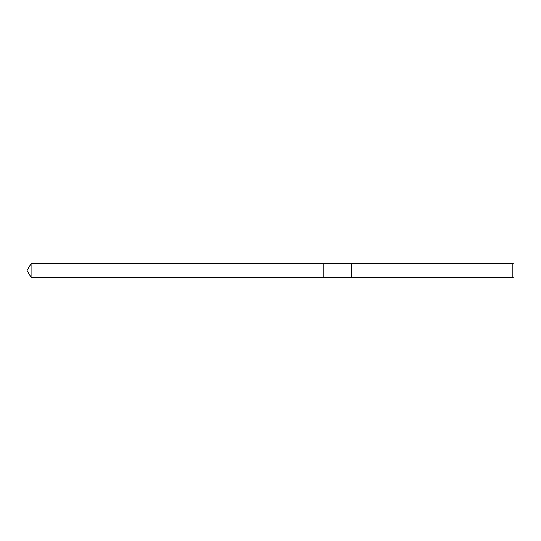 <?xml version="1.0" encoding="UTF-8"?>
<svg xmlns="http://www.w3.org/2000/svg" width="541" height="541" viewBox="0 0 541 541"><rect width="100%" height="100%" fill="white"/><g stroke="black" fill="none" stroke-linecap="round" stroke-linejoin="round"><path stroke-width="0.41" stroke-dasharray="2.71 2.03" d="M351.65 277.472L351.65 263.521M513.95 264.143L513.95 276.857M512.875 263.528L512.875 277.472M323.741 263.521L323.741 277.479M31.08 263.521L31.08 277.479"/><path stroke-width="0.81" d="M323.741 277.479L323.741 263.521L512.875 263.528L513.95 264.143L513.95 276.857L512.875 277.472L323.741 277.479L323.741 263.521L323.741 277.479L31.08 277.479L31.08 263.521L323.741 263.521M351.65 277.479L351.65 263.521M512.875 277.472L512.875 263.528M31.08 263.521L27.05 270.5L31.08 277.479"/></g></svg>
